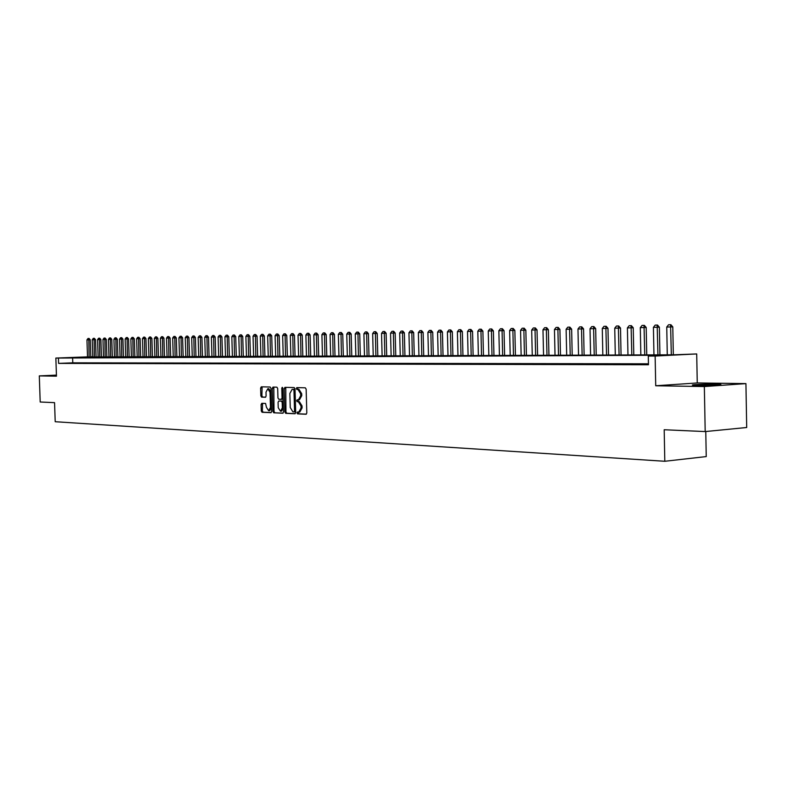 <?xml version="1.0" encoding="UTF-8"?>
<svg xmlns="http://www.w3.org/2000/svg" width="786" height="786" viewBox="0 0 786 786"><rect width="100%" height="100%" fill="white"/><g stroke="black" fill="none" stroke-linecap="round" stroke-linejoin="round"><path stroke-width="1.18" d="M296.98 412.925L297.56 413.868L306.039 414.251L306.805 412.964L306.147 389.149L305.302 387.812L296.823 387.616L296.302 388.53L296.882 389.463L297.973 389.483L300.635 393.757L300.684 395.731L298.405 399.868L297.137 399.828L296.646 400.732L297.226 401.666L298.316 401.705L300.979 406.008L301.028 407.983L298.768 412.08L297.481 412.031L296.98 412.925M298.307 412.07L298.631 413.79L306.373 414.143M297.668 387.636L297.943 389.394L299.034 389.424L297.973 389.483M297.982 399.858L298.287 401.597L299.378 401.636L298.316 401.705M56.435 375.295L54.843 375.492L56.445 375.541M697.772 385.395C707.626 385.582 724.26 384.845 720.359 384.403L715.299 384.177C705.445 384 689.116 384.718 692.859 385.169L697.772 385.395M261.797 403.306L261.09 404.554L261.276 410.97L262.062 412.277L270.964 412.67L271.642 411.422L270.974 388.323L270.178 387.017L261.286 386.82L260.618 388.078L260.844 395.839L261.62 397.136L265.442 397.254L266.11 395.997L266.002 392.135L267.81 388.765L270.03 392.243L270.463 407.443L268.674 410.773L266.434 407.276L265.58 403.444L261.797 403.306M648.44 363.8L72.784 362.827L58.596 363.397L58.41 358.052L55.855 358.062L87.521 356.864M705.189 431.573L704.344 386.545L745.924 383.617L746.7 427.505L705.189 431.573L664.19 429.745L664.799 461.274L55.207 421.718L54.558 402.648L40.194 402.01L39.3 375.895L56.464 376.17L55.855 358.062M745.924 383.617L697.251 382.949L655.721 385.769L704.344 386.545M655.721 385.769L655.141 356.038L648.293 356.058L665.388 355.203L58.41 358.052M58.596 363.397L648.46 364.773L648.293 356.058M284.896 412.002L285.711 413.338L294.937 413.75L295.693 412.473L295.025 388.893L294.2 387.557L284.935 387.351L284.227 388.638L284.896 412.002L285.957 411.933L286.772 413.259L295.271 413.642M282.803 413.21L273.764 412.797L272.968 411.481L272.3 388.353L272.988 387.085L276.878 387.174L277.684 388.481L277.949 397.913L278.755 399.229L281.368 399.308L282.066 398.04L281.781 388.186L282.272 387.292L282.862 388.215L283.54 411.943L282.911 413.2M56.425 375.119L39.3 375.895M648.45 364.134L642.565 364.282L648.45 364.291M629.291 364.252L640.069 364.115L629.291 364.252M616.244 364.232L626.884 364.095L616.244 364.232M603.412 364.203L613.915 364.065L603.412 364.203M590.807 364.173L601.182 364.046L590.807 364.173M578.417 364.154L588.655 364.016L578.417 364.154M566.225 364.124L576.335 363.997L566.225 364.124M554.248 364.105L564.23 363.967L554.248 364.105M542.458 364.075L552.322 363.947L542.458 364.075M530.864 364.056L540.611 363.928L530.864 364.056M519.458 364.036L529.086 363.908L519.458 364.036M508.237 364.006L517.748 363.879L508.237 364.006M497.194 363.987L506.587 363.859L497.194 363.987M486.318 363.967L495.612 363.839L486.318 363.967M475.618 363.947L484.805 363.82L475.618 363.947M465.086 363.928L474.164 363.8L465.086 363.928M454.721 363.898L463.691 363.78L454.721 363.898M444.512 363.879L453.384 363.761L444.512 363.879M434.452 363.859L443.225 363.741L434.452 363.859M424.548 363.839L433.224 363.721L424.548 363.839M414.802 363.82L423.379 363.702L414.802 363.82M405.183 363.8L413.672 363.682L405.183 363.8M395.722 363.78L404.112 363.663L395.722 363.78M386.388 363.761L394.7 363.643L386.388 363.761M377.201 363.751L385.415 363.633L377.201 363.751M368.133 363.731L376.268 363.613L368.133 363.731M359.202 363.712L367.249 363.594L359.202 363.712M350.399 363.692L358.367 363.574L350.399 363.692M341.723 363.672L349.603 363.564L341.723 363.672M333.166 363.663L340.967 363.545L333.166 363.663M324.726 363.643L332.449 363.525L324.726 363.643M316.404 363.623L324.048 363.515L316.404 363.623M308.2 363.604L315.766 363.496L308.2 363.604M300.105 363.594L307.601 363.476L300.105 363.594M292.127 363.574L299.545 363.466L292.127 363.574M284.247 363.554L291.596 363.446L284.247 363.554M276.476 363.545L283.756 363.437L276.476 363.545M268.802 363.525L276.014 363.417L268.802 363.525M261.237 363.515L268.38 363.407L261.237 363.515M253.77 363.496L260.844 363.387L253.77 363.496M246.401 363.486L253.406 363.378L246.401 363.486M239.121 363.466L246.067 363.368L239.121 363.466M231.939 363.456L238.816 363.348L231.939 363.456M224.855 363.437L231.664 363.338L224.855 363.437M217.85 363.427L224.609 363.319L217.85 363.427M210.943 363.407L217.634 363.309L210.943 363.407M204.114 363.397L210.746 363.299L204.114 363.397M197.374 363.387L203.957 363.279L197.374 363.387M190.723 363.368L197.237 363.27L190.723 363.368M184.15 363.358L190.605 363.26L184.15 363.358M177.656 363.348L184.062 363.24L177.656 363.348M171.24 363.329L177.587 363.23L171.24 363.329M164.903 363.319L171.201 363.22L164.903 363.319M158.644 363.309L164.883 363.211L158.644 363.309M152.455 363.289L158.644 363.201L152.455 363.289M146.343 363.279L152.474 363.181L146.343 363.279M140.301 363.27L146.383 363.171L140.301 363.27M134.327 363.26L140.37 363.161L134.327 363.26M128.432 363.24L134.416 363.152L128.432 363.24M122.596 363.23L128.54 363.142L122.596 363.23M116.839 363.22L122.724 363.132L116.839 363.22M111.14 363.211L116.976 363.112L111.14 363.211M105.501 363.201L111.298 363.103L105.501 363.201M99.93 363.191L105.688 363.093L99.93 363.191M94.428 363.181L100.127 363.083L94.428 363.181M88.985 363.161L94.644 363.073L88.985 363.161M83.601 363.152L89.211 363.063L83.601 363.152M78.276 363.142L83.847 363.053L78.276 363.142M73.01 363.132L78.541 363.044L73.01 363.132M73.285 363.034L67.793 363.122L73.285 363.034M664.799 461.274L706.241 456.578L705.769 431.514M90.773 356.746L92.797 356.736L90.783 356.824M87.521 356.952L673.248 354.81L696.71 353.946L655.141 356.038M697.251 382.949L696.71 353.946M72.784 362.827L72.607 357.512M298.945 412.06L299.83 412.002L302.099 407.905L301.028 407.983M299.378 401.636L302.04 405.93L302.099 407.905M298.552 399.848L299.476 399.799L301.755 395.672L300.684 395.731M299.034 389.424L301.696 393.698L301.755 395.672M285.76 387.37L285.957 411.933M294.023 411.884L294.544 410.99L293.964 390.308L293.384 389.375L292.117 389.345L289.857 393.462L290.25 407.551L292.883 411.835L294.023 411.884M294.092 411.874L295.615 410.921L294.544 410.99M293.07 389.296L294.455 389.316L295.025 390.239L295.615 410.921M283.127 413.102L273.764 412.797M273.813 387.105L274.019 411.412L274.815 412.729M281.417 399.308L282.429 399.239L283.127 397.971L282.842 388.127L281.781 388.186M278.224 407.688L280.504 411.225L282.341 407.855L282.194 402.442L281.378 401.125L278.765 401.037L278.077 402.294L278.224 407.688M280.504 411.225L281.565 411.157L283.402 407.777L282.341 407.855M279.777 400.968L282.439 401.057L283.255 402.373L283.402 407.777M268.674 410.773L269.726 410.705L271.524 407.384M270.03 392.243L271.091 392.185L268.871 388.706L267.81 388.765M262.121 386.84L261.895 395.78L262.671 397.068L265.678 397.166M262.563 403.336L262.327 410.901L263.114 412.208L271.239 412.571M673.327 354.81L672.787 326.888L666.744 327.045L667.285 354.84M670.9 324.726L668.542 324.785L670.9 324.726L672.787 326.888M671.332 354.82L670.566 324.736M666.744 327.045L668.542 324.785M659.926 354.869L659.375 327.192L653.412 327.34L653.952 354.889M657.509 325.05L655.19 325.099L657.509 325.05L659.375 327.192M657.931 354.879L657.175 325.06M653.412 327.34L655.19 325.099M646.75 354.918L646.2 327.477L640.295 327.634L640.845 354.948M644.343 325.355L642.064 325.414L644.343 325.355L646.2 327.477M644.756 354.928L644.019 325.365M640.295 327.634L642.064 325.414M633.791 354.977L633.241 327.762L627.405 327.919L627.965 354.997M631.404 325.659L629.154 325.718L631.404 325.659L633.241 327.762M631.806 354.977L631.079 325.669M627.405 327.919L629.154 325.718M621.058 355.026L620.508 328.047L614.74 328.194L615.291 355.046M618.69 325.964L616.47 326.013L618.69 325.964L620.508 328.047M619.073 355.036L618.356 325.974M614.74 328.194L616.47 326.013M608.541 355.075L607.981 328.322L602.282 328.469L602.833 355.105M606.183 326.259L603.992 326.308L606.183 326.259L607.981 328.322M606.556 355.085L605.849 326.269M602.282 328.469L603.992 326.308M596.22 355.125L595.67 328.597L590.031 328.745L590.591 355.154M593.882 326.544L591.72 326.603L593.882 326.544L595.67 328.597M594.245 355.134L593.548 326.554M590.031 328.745L591.72 326.603M584.116 355.184L583.556 328.862L577.975 329.01L578.535 355.203M581.778 326.829L579.655 326.888L581.778 326.829L583.556 328.862M582.131 355.184L581.453 326.838M577.975 329.01L579.655 326.888M572.198 355.233L571.638 329.128L566.117 329.275L566.686 355.252M569.879 327.114L567.787 327.163L569.879 327.114L571.638 329.128M570.223 355.233L569.555 327.123M566.117 329.275L567.787 327.163M560.477 355.272L559.917 329.393L554.454 329.531L555.024 355.301M558.168 327.389L556.105 327.438L558.168 327.389L559.917 329.393M558.502 355.282L557.844 327.398M554.454 329.531L556.105 327.438M548.942 355.321L548.373 329.648L542.979 329.786L543.548 355.351M546.653 327.654L544.61 327.713L546.653 327.654L548.373 329.648M546.977 355.331L546.329 327.664M542.979 329.786L544.61 327.713M537.595 355.37L537.025 329.894L531.69 330.032L532.26 355.39M535.315 327.929L533.301 327.978L535.315 327.929L537.025 329.894M535.63 355.38L534.991 327.939M531.69 330.032L533.301 327.978M526.423 355.419L525.854 330.149L520.568 330.277L521.147 355.439M524.154 328.184L522.169 328.234L524.154 328.184L525.854 330.149M524.458 355.429L523.83 328.194M520.568 330.277L522.169 328.234M515.429 355.459L514.859 330.385L509.633 330.523L510.202 355.488M513.179 328.45L511.214 328.499L513.179 328.45L514.859 330.385M513.474 355.469L512.845 328.46M509.633 330.523L511.214 328.499M504.612 355.508L504.032 330.631L498.855 330.759L499.434 355.527M502.362 328.705L500.427 328.754L502.362 328.705L504.032 330.631M502.647 355.518L502.038 328.715M498.855 330.759L500.427 328.754M493.952 355.547L493.372 330.867L488.253 330.994L488.833 355.577M491.722 328.951L489.806 329L491.722 328.951L493.372 330.867M491.997 355.557L491.397 328.961M488.253 330.994L489.806 329M483.459 355.596L482.879 331.093L477.809 331.23L478.389 355.616M481.238 329.196L479.352 329.246L481.238 329.196L482.879 331.093M481.504 355.606L480.914 329.206M477.809 331.23L479.352 329.246M473.123 355.636L472.543 331.328L467.523 331.456L468.102 355.655M470.912 329.442L469.055 329.491L470.912 329.442L472.543 331.328M471.178 355.645L470.588 329.452M467.523 331.456L469.055 329.491M462.944 355.685L462.355 331.554L457.393 331.682L457.973 355.704M460.743 329.678L458.916 329.727L460.743 329.678L462.355 331.554M460.999 355.685L460.419 329.698M457.393 331.682L458.916 329.727M452.913 355.724L452.333 331.771L447.411 331.898L448 355.744M450.732 329.924L448.924 329.963L450.732 329.924L452.333 331.771M450.977 355.734L450.407 329.933M447.411 331.898L448.924 329.963M443.039 355.763L442.449 331.997L437.586 332.114L438.175 355.783M440.867 330.149L439.079 330.199L440.867 330.149L442.449 331.997M441.103 355.773L440.543 330.159M437.586 332.114L439.079 330.199M433.302 355.803L432.722 332.203L427.898 332.331L428.488 355.822M431.141 330.375L429.382 330.425L431.141 330.375L432.722 332.203M431.376 355.812L430.826 330.395M427.898 332.331L429.382 330.425M423.713 355.842L423.123 332.419L418.358 332.547L418.948 355.861M421.571 330.601L419.822 330.651L421.571 330.601L423.123 332.419M421.787 355.852L421.247 330.611M418.358 332.547L419.822 330.651M414.261 355.881L413.672 332.625L408.946 332.753L409.535 355.901M412.129 330.827L410.4 330.867L412.129 330.827L413.672 332.625M412.345 355.891L411.805 330.837M408.946 332.753L410.4 330.867M404.947 355.92L404.358 332.832L399.681 332.959L400.27 355.94M402.825 331.044L401.125 331.093L402.825 331.044L404.358 332.832M403.031 355.93L402.501 331.053M399.681 332.959L401.125 331.093M395.771 355.96L395.181 333.038L390.544 333.156L391.133 355.979M393.658 331.26L391.968 331.309L393.658 331.26L395.181 333.038M393.865 355.97L393.334 331.27M390.544 333.156L391.968 331.309M386.722 355.999L386.132 333.235L381.534 333.362L382.124 356.009M384.619 331.476L382.949 331.515L384.619 331.476L386.132 333.235M384.816 355.999L384.295 331.486M381.534 333.362L382.949 331.515M377.801 356.029L377.211 333.441L372.652 333.559L373.242 356.048M375.708 331.682L374.057 331.731L375.708 331.682L377.211 333.441M375.895 356.038L375.384 331.692M372.652 333.559L374.057 331.731M368.998 356.068L368.408 333.628L363.898 333.745L364.488 356.087M366.915 331.898L365.294 331.938L366.915 331.898L368.408 333.628M367.101 356.078L366.6 331.908M363.898 333.745L365.294 331.938M360.322 356.107L359.733 333.824L355.262 333.942L355.861 356.127M358.249 332.095L356.648 332.134L358.249 332.095L359.733 333.824M358.436 356.107L357.935 332.105M355.262 333.942L356.648 332.134M351.774 356.137L351.175 334.011L346.754 334.129L347.343 356.156M349.711 332.301L348.119 332.34L349.711 332.301L351.175 334.011M349.888 356.146L349.397 332.311M346.754 334.129L348.119 332.34M343.335 356.176L342.745 334.197L338.353 334.315L338.943 356.196M341.281 332.498L339.719 332.537L341.281 332.498L342.745 334.197M341.448 356.186L340.967 332.507M338.353 334.315L339.719 332.537M335.013 356.205L334.414 334.384L330.071 334.502L330.66 356.225M332.969 332.694L331.417 332.733L332.969 332.694L334.414 334.384M333.136 356.215L332.655 332.704M330.071 334.502L331.417 332.733M326.799 356.245L326.21 334.571L321.896 334.679L322.486 356.264M324.775 332.891L323.243 332.93L324.775 332.891L326.21 334.571M324.932 356.255L324.461 332.9M321.896 334.679L323.243 332.93M318.703 356.274L318.114 334.748L313.84 334.856L314.429 356.294M316.679 333.077L315.166 333.117L316.679 333.077L318.114 334.748M316.837 356.284L316.375 333.087M313.84 334.856L315.166 333.117M310.716 356.313L310.116 334.924L305.882 335.033L306.471 356.323M308.702 333.264L307.208 333.303L308.702 333.264L310.116 334.924M308.849 356.313L308.387 333.274M305.882 335.033L307.208 333.303M302.826 356.343L302.237 335.101L298.032 335.209L298.631 356.363M300.822 333.451L299.348 333.49L300.822 333.451L302.237 335.101M300.969 356.353L300.517 333.46M298.032 335.209L299.348 333.49M295.045 356.372L294.455 335.268L290.289 335.376L290.879 356.392M293.06 333.637L291.586 333.667L293.06 333.637L294.455 335.268M293.198 356.382L292.746 333.647M290.289 335.376L291.586 333.667M287.362 356.402L286.772 335.435L282.646 335.543L283.235 356.422M285.387 333.814L283.933 333.853L285.387 333.814L286.772 335.435M285.524 356.412L285.082 333.824M282.646 335.543L283.933 333.853M279.787 356.441L279.197 335.602L275.1 335.71L275.69 356.451M277.822 333.991L276.387 334.03L277.822 333.991L279.197 335.602M277.949 356.441L277.507 334.001M275.1 335.71L276.387 334.03M272.31 356.471L271.71 335.769L267.653 335.877L268.252 356.48M270.345 334.168L268.93 334.207L270.345 334.168L271.71 335.769M270.472 356.471L270.04 334.178M267.653 335.877L268.93 334.207M264.921 356.5L264.332 335.936L260.304 336.044L260.893 356.51M262.966 334.345L261.571 334.374L262.966 334.345L264.332 335.936M263.094 356.51L262.662 334.355M260.304 336.044L261.571 334.374M257.631 356.53L257.042 336.094L253.043 336.202L253.642 356.549M255.686 334.512L254.3 334.551L255.686 334.512L257.042 336.094M255.804 356.539L255.381 334.522M253.043 336.202L254.3 334.551M250.429 356.559L249.84 336.261L245.88 336.359L246.47 356.579M248.504 334.689L247.128 334.718L248.504 334.689L249.84 336.261M248.612 356.569L248.199 334.698M245.88 336.359L247.128 334.718M243.326 356.589L242.736 336.418L238.806 336.516L239.396 356.598M241.4 334.856L240.044 334.885L241.4 334.856L242.736 336.418M241.508 356.598L241.096 334.865M238.806 336.516L240.044 334.885M236.311 356.618L235.712 336.565L231.821 336.673L232.41 356.628M234.395 335.013L233.049 335.052L234.395 335.013L235.712 336.565M234.493 356.628L234.09 335.023M231.821 336.673L233.049 335.052M229.374 356.648L228.785 336.722L224.924 336.821L225.513 356.657M227.468 335.18L226.142 335.209L227.468 335.18L228.785 336.722M227.576 356.648L227.174 335.19M224.924 336.821L226.142 335.209M222.526 356.677L221.937 336.88L218.105 336.978L218.695 356.687M220.64 335.337L219.314 335.376L220.64 335.337L221.937 336.88M220.728 356.677L220.335 335.347M218.105 336.978L219.314 335.376M215.767 356.697L215.177 337.027L211.375 337.125L211.965 356.716M213.88 335.504L212.584 335.534L213.88 335.504L215.177 337.027M213.979 356.706L213.586 335.514M211.375 337.125L212.584 335.534M209.086 356.726L208.506 337.174L204.733 337.273L205.313 356.746M207.209 335.661L205.922 335.691L207.209 335.661L208.506 337.174M207.308 356.736L206.915 335.671M204.733 337.273L205.922 335.691M202.493 356.756L201.904 337.322L198.16 337.42L198.75 356.775M200.626 335.809L199.349 335.848L200.626 335.809L201.904 337.322M200.715 356.765L200.332 335.819M198.16 337.42L199.349 335.848M195.979 356.785L195.39 337.459L191.676 337.558L192.265 356.795M194.113 335.966L192.855 335.995L194.113 335.966L195.39 337.459M194.201 356.795L193.818 335.976M191.676 337.558L192.855 335.995M189.534 356.805L188.945 337.607L185.26 337.705L185.85 356.824M187.687 336.113L186.429 336.153L187.687 336.113L188.945 337.607M187.766 356.815L187.392 336.123M185.26 337.705L186.429 336.153M183.177 356.834L182.588 337.744L178.933 337.842L179.513 356.854M181.33 336.27L180.092 336.3L181.33 336.27L182.588 337.744M181.409 356.844L181.035 336.28M178.933 337.842L180.092 336.3M176.889 356.864L176.3 337.882L172.674 337.98L173.254 356.873M175.052 336.418L173.824 336.447L175.052 336.418L176.3 337.882M175.121 356.873L174.757 336.428M172.674 337.98L173.824 336.447M170.67 356.883L170.09 338.019L166.485 338.118L167.074 356.903M168.852 336.565L167.634 336.595L168.852 336.565L170.09 338.019M168.921 356.893L168.558 336.575M166.485 338.118L167.634 336.595M164.529 356.913L163.95 338.157L160.373 338.255L160.953 356.923M162.712 336.703L161.513 336.732L162.712 336.703L163.95 338.157M162.781 356.923L162.427 336.713M160.373 338.255L161.513 336.732M158.467 356.942L157.878 338.294L154.331 338.383L154.911 356.952M156.66 336.85L155.461 336.88L156.66 336.85L157.878 338.294M156.719 356.942L156.365 336.86M154.331 338.383L155.461 336.88M152.464 356.962L151.885 338.422L148.358 338.52L148.937 356.982M150.666 336.988L149.487 337.017L150.666 336.988L151.885 338.422M150.725 356.972L150.372 336.998M148.358 338.52L149.487 337.017M146.53 356.991L145.95 338.56L142.453 338.648L143.042 357.001M144.742 337.125L143.573 337.155L144.742 337.125L145.95 338.56M144.801 356.991L144.457 337.135M142.453 338.648L143.573 337.155M140.674 357.011L140.095 338.687L136.626 338.776L137.206 357.021M138.886 337.273L137.727 337.302L138.886 337.273L140.095 338.687M138.945 357.021L138.601 337.273M136.626 338.776L137.727 337.302M134.878 357.031L134.298 338.815L130.849 338.904L131.429 357.05M133.099 337.4L131.96 337.43L133.099 337.4L134.298 338.815M133.158 357.041L132.814 337.41M130.849 338.904L131.96 337.43M129.15 357.06L128.57 338.943L125.151 339.031L125.731 357.07M127.381 337.538L126.241 337.567L127.381 337.538L128.57 338.943M127.43 357.07L127.096 337.548M125.151 339.031L126.241 337.567M123.481 357.08L122.911 339.071L119.511 339.159L120.091 357.099M121.722 337.675L120.602 337.705L121.722 337.675L122.911 339.071M121.771 357.09L121.437 337.685M119.511 339.159L120.602 337.705M117.88 357.109L117.311 339.188L113.931 339.277L114.51 357.119M116.132 337.803L115.011 337.833L116.132 337.803L117.311 339.188M116.181 357.109L115.847 337.813M113.931 339.277L115.011 337.833M112.349 357.129L111.769 339.316L108.419 339.405L108.999 357.139M110.6 337.931L109.49 337.96L110.6 337.931L111.769 339.316M110.639 357.139L110.315 337.941M108.419 339.405L109.49 337.96M106.867 357.149L106.287 339.434L102.966 339.523L103.536 357.168M105.127 338.068L104.037 338.088L105.127 338.068L106.287 339.434M105.167 357.158L104.852 338.068M102.966 339.523L104.037 338.088M101.453 357.178L100.873 339.552L97.572 339.64L98.142 357.188M99.724 338.186L98.633 338.216L99.724 338.186L100.873 339.552M99.763 357.178L99.439 338.196M97.572 339.64L98.633 338.216M96.088 357.198L95.519 339.67L92.237 339.758L92.807 357.208M94.369 338.314L93.288 338.344L94.369 338.314L95.519 339.67M94.408 357.198L94.094 338.324M92.237 339.758L93.288 338.344M90.793 357.217L90.223 339.788L86.961 339.876L87.531 357.227M89.083 338.442L88.012 338.471L89.083 338.442L90.223 339.788M89.113 357.227L88.798 338.452M86.961 339.876L88.012 338.471M298.631 413.79L297.56 413.868M297.943 389.394L296.882 389.463M298.287 401.597L297.226 401.666M302.04 405.93L300.979 406.008M301.696 393.698L300.635 393.757M285.298 388.579L284.227 388.638M286.772 413.259L285.711 413.338M295.025 390.239L293.964 390.308M294.455 389.316L293.384 389.375M293.306 389.286L292.245 389.345M274.019 411.412L272.968 411.481M273.361 388.294L272.3 388.353M283.127 397.971L282.066 398.04M283.255 402.373L282.194 402.442M282.439 401.057L281.378 401.125M271.524 407.364L270.463 407.443M262.671 397.068L261.62 397.136M261.895 395.78L260.844 395.839M261.669 388.019L260.618 388.078M263.114 412.208L262.062 412.277M262.327 410.901L261.276 410.97M262.151 404.485L261.09 404.554M299.83 412.002L298.768 412.08M299.476 399.799L298.405 399.868M295.123 411.805L294.052 411.884M293.188 389.286L292.117 389.345M282.429 399.239L281.368 399.308"/></g></svg>

